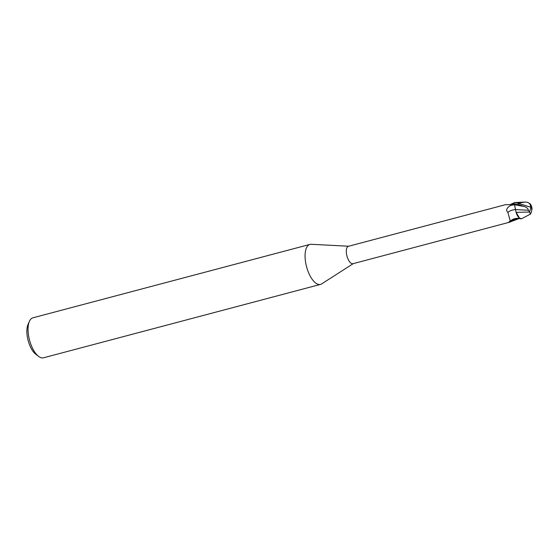 <?xml version="1.0" encoding="UTF-8"?>
<svg xmlns="http://www.w3.org/2000/svg" width="560" height="560" viewBox="0 0 560 560"><rect width="100%" height="100%" fill="white"/><g stroke="black" fill="none" stroke-linecap="round" stroke-linejoin="round"><path stroke-width="0.84" d="M348.67 246.232L311.171 244.286A20.678 8.967 75.2 0 0 310.905 244.279A20.678 8.967 75.2 0 0 309.925 244.412A20.678 8.967 75.2 0 0 306.271 265.594A20.678 8.967 75.2 0 0 319.536 284.522A20.678 8.967 75.2 0 0 320.516 284.389A20.678 8.967 75.2 0 0 321.664 283.885L353.276 263.62M505.554 204.659L348.411 246.302A8.995 3.899 75.2 0 0 346.822 255.514A8.995 3.899 75.2 0 0 352.59 263.746A8.995 3.899 75.2 0 0 353.017 263.69L510.16 222.054L508.893 221.97L510.23 221.102L507.892 212.345C505.729 210.483 506.443 208.278 510.041 205.73L513.961 203.742M309.925 244.412L32.9 317.814A20.678 8.967 75.2 0 0 29.379 321.391A20.678 8.967 75.2 0 0 29.526 340.102A20.678 8.967 75.2 0 0 38.668 356.433A20.678 8.967 75.2 0 0 42.511 357.931A20.678 8.967 75.2 0 0 43.491 357.798L320.516 284.389M518.413 217.049L520.051 218.582M520.52 218.785L521.36 218.848L518.847 217.609A7.987 3.465 75.2 0 1 515.879 211.491L518.847 217.609M507.276 204.694L510.076 204.624M519.4 218.428L509.53 222.201L508.893 221.97L509.53 222.201A10.094 7.287 -12.8 0 1 517.475 218.988M515.515 209.559A10.129 7.315 -12.8 0 0 507.892 212.345M514.605 202.629L509.831 204.652L505.421 204.715M530.866 204.918L529.802 203.42A9.009 7 156.3 0 1 530.838 207.27L517.566 203.049A9.303 4.039 -104.8 0 1 517.601 202.909L514.605 202.531L525.224 202.069M513.653 203.231L514.521 204.778L515.879 211.491M513.954 203.763L518.203 204.484L523.607 206.423C526.365 207.004 527.961 208.285 528.388 210.259L515.508 209.573M530.558 207.172L530.565 207.172A8.68 6.748 -23.7 0 0 529.459 203.462L527.562 202.314L525.224 202.076L520.072 202.853A8.848 3.836 75.2 0 0 519.883 203.861L530.838 207.27A9.009 5.047 -56.2 0 1 529.438 211.757L530.411 214.13L521.353 218.848L519.491 218.197L516.215 212.359L518.203 216.762M529.389 212.051L516.166 212.359M513.653 203.224L514.535 204.778L513.653 203.224M515.55 209.573L514.528 204.778L523.558 206.409M29.379 321.391L28 324.569A17.577 7.623 75.2 0 0 28.126 340.473A17.577 7.623 75.2 0 0 35.896 354.354L38.668 356.433M530.411 214.13A8.981 8.981 0 0 0 531.734 208.782A7.7 3.059 141.8 0 0 530.81 207.543M530.838 207.27A8.057 3.206 -38.2 0 1 532 208.579A8.057 3.206 -38.2 0 1 531.727 210.049M517.566 203.049L519.883 203.861M520.072 202.853L517.601 202.909M528.388 210.259L529.816 212.072M514.318 202.573A9.303 4.032 75.2 0 0 513.821 203.518M514.514 204.764A13.986 10.094 -12.8 0 0 510.041 205.73M518.364 203.343A9.303 4.039 75.2 0 0 518.203 204.484M510.23 221.102C513.135 218.638 516.516 217.833 520.366 218.68M532 208.579A9.303 9.303 0 0 0 530.432 204.19"/></g></svg>
